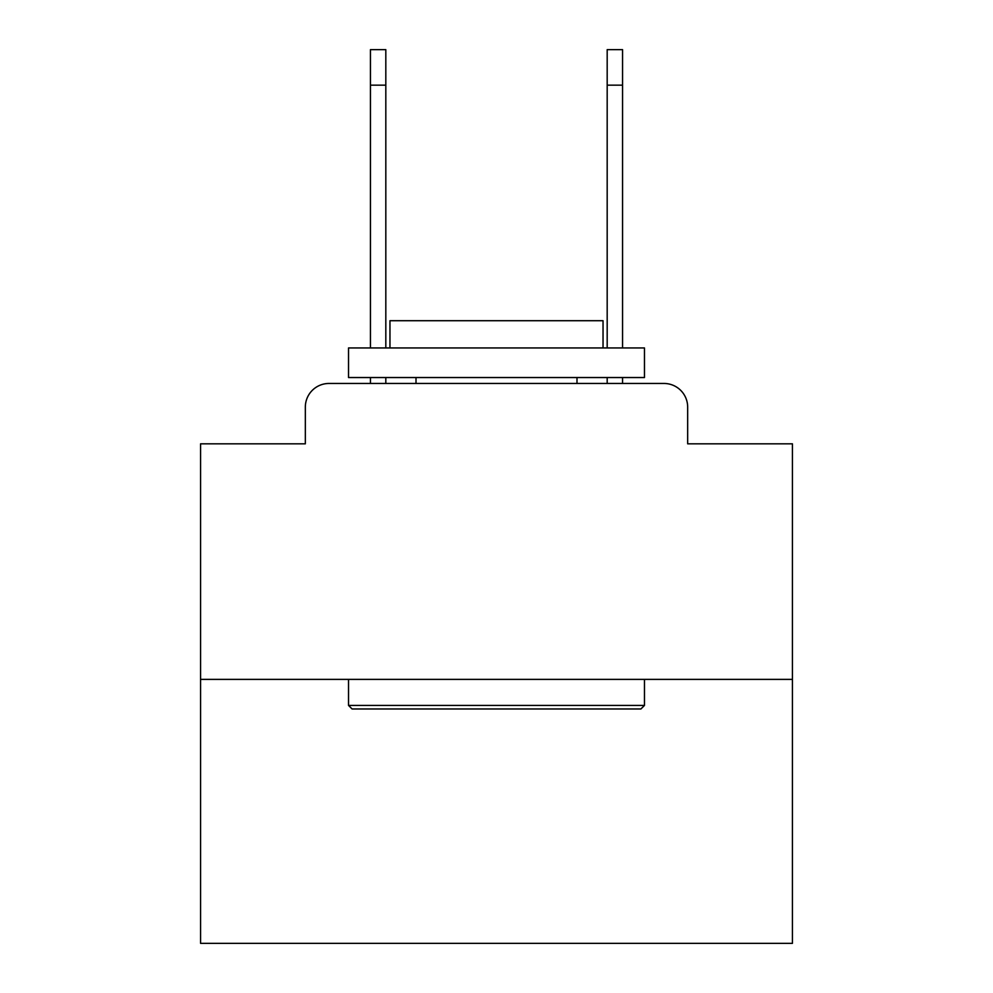 <?xml version="1.0" encoding="UTF-8"?>
<svg xmlns="http://www.w3.org/2000/svg" width="993" height="993" viewBox="0 0 993 993"><rect width="100%" height="100%" fill="white"/><g stroke="black" fill="none" stroke-linecap="round" stroke-linejoin="round"><path stroke-width="1.49" d="M305.335 407.13L305.335 443.821L305.335 407.13A23.671 23.671 0 0 1 329.006 383.459L370.439 383.459L370.439 377.539M792.426 679.386L200.574 679.386L200.574 943.35L792.426 943.35L792.426 443.821L687.665 443.821L687.665 407.13A23.671 23.671 0 0 0 663.994 383.459L329.006 383.459M200.574 679.386L200.574 443.821L305.335 443.821M385.818 377.539L385.818 383.459L404.176 383.459M588.824 383.459L607.182 383.459L607.182 377.539M622.561 377.539L622.561 383.459L663.994 383.459M687.665 443.821L687.665 407.13M640.907 708.977L352.093 708.977L348.531 705.427L644.469 705.427L640.907 708.977M348.531 347.947L644.469 347.947L644.469 377.539L348.531 377.539L348.531 347.947M603.036 347.947L603.036 320.714L389.964 320.714L389.964 347.947M348.531 679.386L348.531 705.427M644.469 679.386L644.469 705.427M416.005 377.539L416.005 383.459M576.995 377.539L576.995 383.459M370.439 347.947L370.439 49.65L385.818 49.65L385.818 347.947M607.182 347.947L607.182 49.65L622.561 49.65L622.561 85.162L607.182 85.162M622.561 347.947L622.561 85.162M370.439 85.162L385.818 85.162"/></g></svg>
